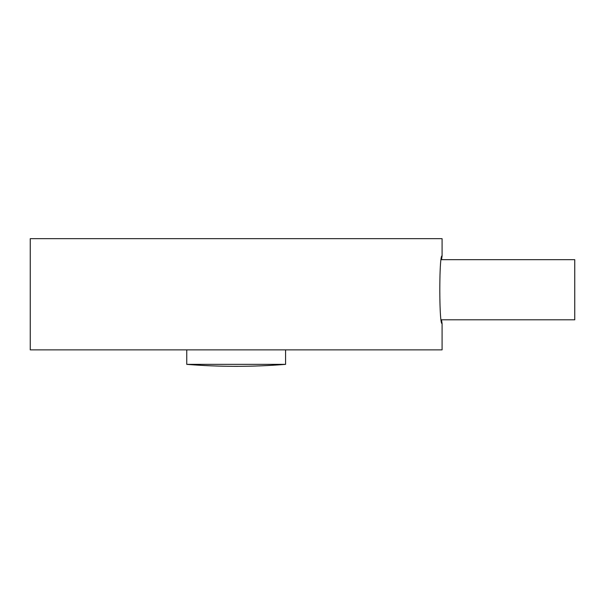 <?xml version="1.0" encoding="UTF-8"?>
<svg xmlns="http://www.w3.org/2000/svg" width="605" height="605" viewBox="0 0 605 605"><rect width="100%" height="100%" fill="white"/><g stroke="black" fill="none" stroke-linecap="round" stroke-linejoin="round"><path stroke-width="0.91" d="M442.081 323.501L441.506 319.795L574.75 319.795L574.75 259.666L441.506 259.666L442.081 255.96L442.081 238.665L30.25 238.665L30.25 349.864L442.081 349.864L442.081 323.501C439.056 325.573 439.056 253.888 442.081 255.96M186.748 349.864L186.748 364.354L285.583 364.354L285.583 349.864M186.748 364.354A617.75 617.75 0 0 0 285.583 364.354"/></g></svg>
